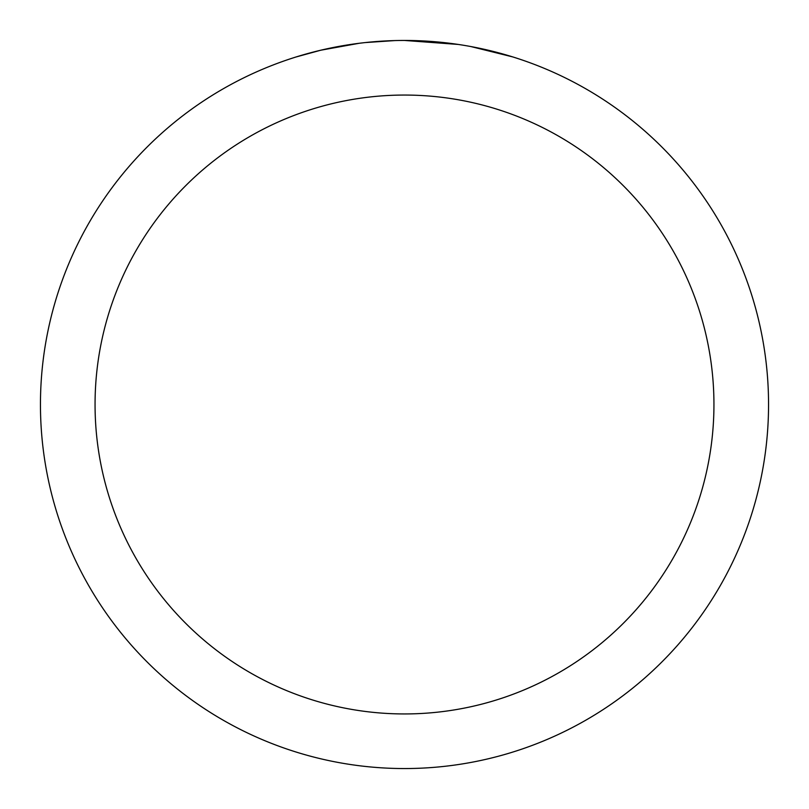 <?xml version="1.0" encoding="UTF-8"?>
<svg xmlns="http://www.w3.org/2000/svg" width="809" height="809" viewBox="0 0 809 809"><rect width="100%" height="100%" fill="white"/><g stroke="black" fill="none" stroke-linecap="round" stroke-linejoin="round"><path stroke-width="1.21" d="M411.761 40.521L416.827 40.662M449.329 43.221L450.866 43.413M404.5 40.45A364.05 364.05 0 0 1 768.55 404.5A364.05 364.05 0 0 1 404.5 768.55A364.05 364.05 0 0 1 40.45 404.5A364.05 364.05 0 0 1 404.5 40.45L458.319 44.444M470.889 46.558L512.653 56.893M404.5 95.058A309.442 309.442 0 0 1 713.942 404.5A309.442 309.442 0 0 1 404.5 713.942A309.442 309.442 0 0 1 95.058 404.5A309.442 309.442 0 0 1 404.5 95.058M363.443 42.776L359.004 43.302M296.357 56.893L320.758 50.219L359.004 43.312M377.813 41.431L379.826 41.289M350.075 44.546L356.769 43.595M394.913 40.571L365.152 42.584"/></g></svg>
